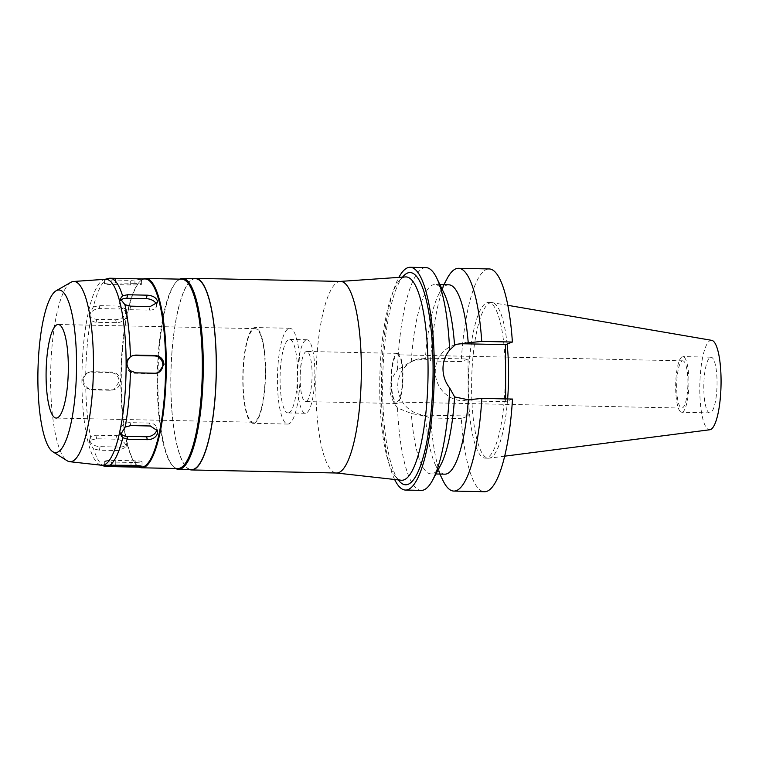 <?xml version="1.0" encoding="UTF-8"?>
<svg xmlns="http://www.w3.org/2000/svg" width="759" height="759" viewBox="0 0 759 759"><rect width="100%" height="100%" fill="white"/><g stroke="black" fill="none" stroke-linecap="round" stroke-linejoin="round"><path stroke-width="0.57" stroke-dasharray="3.79 2.85" d="M710.386 357.309A27.855 6.594 91.2 0 1 711.022 357.195A27.855 6.594 91.2 0 1 717.046 383.845A27.855 6.594 91.2 0 1 710.481 412.773A27.855 6.594 91.2 0 1 709.845 412.887A27.855 6.594 91.2 0 1 703.811 386.236A27.855 6.594 91.2 0 1 710.386 357.309M682.341 412.184A27.855 6.594 -88.8 0 0 688.906 383.248A27.855 6.594 -88.8 0 0 682.882 356.597A27.855 6.594 -88.8 0 0 682.246 356.711A27.855 6.594 -88.8 0 0 675.681 385.648A27.855 6.594 -88.8 0 0 681.705 412.298A27.855 6.594 -88.8 0 0 682.341 412.184M682.256 360.933A23.624 5.598 91.2 0 1 682.787 360.829A23.624 5.598 91.2 0 1 687.901 383.428A23.624 5.598 91.2 0 1 682.332 407.962A23.624 5.598 91.2 0 1 681.8 408.067A23.624 5.598 91.2 0 1 676.686 385.468A23.624 5.598 91.2 0 1 682.256 360.933M397.061 401.957A23.624 5.598 -88.8 0 0 402.631 377.422A23.624 5.598 -88.8 0 0 397.517 354.823A23.624 5.598 -88.8 0 0 396.985 354.927A23.624 5.598 -88.8 0 0 391.416 379.453A23.624 5.598 -88.8 0 0 396.53 402.052A23.624 5.598 -88.8 0 0 397.061 401.957M396.976 353.485A25.066 5.939 91.2 0 1 397.555 353.381A25.066 5.939 91.2 0 1 402.982 377.365A25.066 5.939 91.2 0 1 397.071 403.399A25.066 5.939 91.2 0 1 396.492 403.503A25.066 5.939 91.2 0 1 391.065 379.519A25.066 5.939 91.2 0 1 396.976 353.485M306.162 401.483A25.066 5.939 -88.8 0 0 312.072 375.449A25.066 5.939 -88.8 0 0 306.645 351.464A25.066 5.939 -88.8 0 0 306.076 351.569A25.066 5.939 -88.8 0 0 300.166 377.603A25.066 5.939 -88.8 0 0 305.592 401.587A25.066 5.939 -88.8 0 0 306.162 401.483M306.057 339.918A36.764 8.71 91.2 0 1 306.892 339.766A36.764 8.71 91.2 0 1 314.852 374.946A36.764 8.71 91.2 0 1 306.181 413.133A36.764 8.71 91.2 0 1 305.346 413.285A36.764 8.71 91.2 0 1 297.386 378.105A36.764 8.71 91.2 0 1 306.057 339.918M288.866 412.773A36.764 8.71 -88.8 0 0 297.537 374.585A36.764 8.71 -88.8 0 0 289.577 339.406A36.764 8.71 -88.8 0 0 288.743 339.558A36.764 8.71 -88.8 0 0 280.071 377.745A36.764 8.71 -88.8 0 0 288.031 412.924A36.764 8.71 -88.8 0 0 288.866 412.773M288.714 328.457A47.912 11.347 91.2 0 1 289.815 328.267A47.912 11.347 91.2 0 1 300.184 374.102A47.912 11.347 91.2 0 1 288.885 423.864A47.912 11.347 91.2 0 1 287.794 424.063A47.912 11.347 91.2 0 1 277.424 378.219A47.912 11.347 91.2 0 1 288.714 328.457M254.256 423.133A47.912 11.347 -88.8 0 0 265.555 373.371A47.912 11.347 -88.8 0 0 255.176 327.537A47.912 11.347 -88.8 0 0 254.085 327.736A47.912 11.347 -88.8 0 0 242.795 377.489A47.912 11.347 -88.8 0 0 253.164 423.332A47.912 11.347 -88.8 0 0 254.256 423.133M254.094 328.837A46.792 11.081 91.2 0 1 255.157 328.647A46.792 11.081 91.2 0 1 265.289 373.419A46.792 11.081 91.2 0 1 254.256 422.023A46.792 11.081 91.2 0 1 253.183 422.213A46.792 11.081 91.2 0 1 243.06 377.441A46.792 11.081 91.2 0 1 254.094 328.837M70.91 282.301A90.15 21.347 -88.8 0 0 50.692 371.151A90.15 21.347 -88.8 0 0 67.153 460.76M105.501 279.274A93.025 22.03 91.2 0 0 104.533 279.435A93.025 22.03 91.2 0 0 103.85 279.644A93.025 22.03 -88.8 0 0 81.963 373.229A93.025 22.03 -88.8 0 0 100.624 465.049A93.025 22.03 -88.8 0 0 101.583 465.248M134.931 283.325L115.444 282.917A8.909 0.825 179.9 0 0 104.676 283.543A8.909 0.825 179.9 0 0 104.419 283.743A8.909 0.825 179.9 0 0 111.212 284.53L130.69 284.948A8.909 0.825 179.9 0 0 141.468 284.321A8.909 0.825 179.9 0 0 141.724 284.122A8.909 0.825 179.9 0 0 134.931 283.325L134.922 278.752L141.459 279.321L130.681 280.375L111.203 279.967L104.666 279.445L105.805 279.113M104.419 283.743L104.666 279.445M109.562 278.24L115.444 278.344L115.444 282.917M104.638 466.244A94.144 22.296 91.2 0 1 93.585 448.939L89.201 442.279L91.232 440.04A94.144 22.296 91.2 0 1 85.767 387.811C81.678 383.02 81.668 378.399 85.739 373.959A94.144 22.296 91.2 0 1 91.014 317.632L89.059 315.023L93.338 306.94A94.144 22.296 91.2 0 1 106.26 279.511M91.232 440.04L96.336 438.768L115.814 439.186C121.136 439.736 124.504 441.804 125.909 445.391L125.975 447.07L118.831 450.59L99.353 450.182L93.585 448.939M89.951 440.761A8.909 5.512 12.3 0 0 100.122 446.653L119.599 447.06A8.909 5.512 12.3 0 0 126.8 443.247A8.909 5.512 12.3 0 0 126.753 441.539A8.909 5.512 12.3 0 0 116.582 435.657L97.105 435.249A8.909 5.512 12.3 0 0 89.904 439.053A8.909 5.512 12.3 0 0 89.951 440.761M85.739 373.959L88.006 372.669L91.184 372.109L110.672 372.517C115.89 373.172 118.746 376.198 119.239 381.616L113.85 389.728L110.7 390.268L91.222 389.86L85.767 387.811M93.338 306.94L99.106 305.659L118.584 306.067L125.652 310.403L125.681 312.831C124.296 317.063 120.937 319.378 115.605 319.767L96.127 319.359L91.014 317.632M145.225 278.97A94.144 22.296 -88.8 0 0 143.081 279.359A94.144 22.296 -88.8 0 0 139.732 281.693A94.144 22.296 -88.8 0 0 120.956 372.631A94.144 22.296 -88.8 0 0 135.889 464.271A94.144 22.296 -88.8 0 0 141.259 467.221M104.979 461.036A8.909 0.825 -0.1 0 1 115.757 460.4L135.235 460.817A8.909 0.825 -0.1 0 1 142.028 461.605A8.909 0.825 -0.1 0 1 141.772 461.804A8.909 0.825 -0.1 0 1 131.003 462.43L111.516 462.022A8.909 0.825 -0.1 0 1 104.723 461.225A8.909 0.825 -0.1 0 1 104.979 461.036M141.724 284.122L141.459 279.321M139.371 467.183A94.704 22.428 91.2 0 1 136.383 464.821A94.704 22.428 91.2 0 1 121.364 372.631A94.704 22.428 91.2 0 1 140.254 281.162A94.704 22.428 91.2 0 1 143.337 278.933M181.818 279.189A94.704 22.428 -88.8 0 0 179.655 279.578A94.704 22.428 -88.8 0 0 176.287 281.921A94.704 22.428 -88.8 0 0 157.398 373.39A94.704 22.428 -88.8 0 0 172.426 465.58A94.704 22.428 -88.8 0 0 177.834 468.55M175.699 468.502A95.482 22.618 91.2 0 1 173.118 466.349A95.482 22.618 91.2 0 1 157.976 373.409A95.482 22.618 91.2 0 1 177.018 281.181A95.482 22.618 91.2 0 1 179.693 279.141M195.575 278.695A95.482 22.618 -88.8 0 0 193.403 279.084A95.482 22.618 -88.8 0 0 170.889 378.257A95.482 22.618 -88.8 0 0 191.553 469.622M189.665 469.574A95.814 22.694 91.2 0 1 170.87 374.272A95.814 22.694 91.2 0 1 193.403 278.752A95.814 22.694 91.2 0 1 193.687 278.657M340.601 281.418A95.814 22.694 -88.8 0 0 340.117 281.428A95.814 22.694 -88.8 0 0 338.419 281.807A95.814 22.694 -88.8 0 0 315.839 380.306A95.814 22.694 -88.8 0 0 336.085 472.971A95.814 22.694 -88.8 0 0 336.569 473.009M405.524 276.921A101.697 24.089 91.2 0 0 403.712 277.329A101.697 24.089 -88.8 0 0 399.547 280.441A101.697 24.089 -88.8 0 0 379.813 378.077A101.697 24.089 -88.8 0 0 395.42 476.462A101.697 24.089 -88.8 0 0 401.236 480.229M403.314 276.238A106.137 25.142 -88.8 0 0 382.716 378.143A106.137 25.142 -88.8 0 0 399.006 480.817M394.623 479.489A111.412 26.385 91.2 0 1 381.464 378.115A111.412 26.385 91.2 0 1 398.873 277.377M425.913 267.604A111.412 26.385 -88.8 0 0 423.37 268.069A111.412 26.385 -88.8 0 0 397.441 369.994L411.255 361.455A94.704 22.428 91.2 0 1 432.772 284.91A94.704 22.428 91.2 0 1 434.935 284.511A94.704 22.428 91.2 0 1 444.214 293.572M512.496 399.054L505.646 401.672L463.113 400.78A28.633 27.694 -110.9 0 1 435.258 371.682A28.633 27.694 -110.9 0 1 452.848 345.525A28.633 27.694 -110.9 0 1 454.375 344.994M444.831 474.166A94.704 22.428 -88.8 0 1 435.543 465.115A94.704 22.428 -88.8 0 1 425.41 416.198L411.34 413.484L397.507 407.953C387.602 395.192 387.574 382.536 397.441 369.994M468.142 416.008L468.047 358.988L425.514 358.096A28.633 27.694 69.1 0 0 415.344 359.861A28.633 27.694 69.1 0 0 397.754 386.018A28.633 27.694 69.1 0 0 425.619 415.116L468.142 416.008L461.301 418.626A111.412 26.385 -88.8 0 0 484.498 491.718M411.255 361.455L422.81 359.13L425.315 359.178L430.552 360.961L461.206 361.607A111.412 26.385 -88.8 0 1 486.652 269.398A111.412 26.385 -88.8 0 1 489.194 268.942M397.507 407.953A111.412 26.385 -88.8 0 0 421.217 490.39M440.599 465.22A94.704 22.428 91.2 0 1 433.104 473.483A94.704 22.428 91.2 0 1 430.941 473.882A94.704 22.428 91.2 0 1 411.34 413.484M505.646 401.672L505.646 398.911M468.047 358.988L461.206 361.607M486.709 302.85A77.826 18.434 91.2 0 1 488.483 302.528A77.826 18.434 91.2 0 1 505.333 376.986A77.826 18.434 91.2 0 1 486.984 457.819A77.826 18.434 91.2 0 1 485.21 458.142A77.826 18.434 91.2 0 1 468.36 383.674A77.826 18.434 91.2 0 1 486.709 302.85M448.816 284.805A94.704 22.428 -88.8 0 0 446.653 285.194A94.704 22.428 -88.8 0 0 439.157 293.458A94.704 22.428 -88.8 0 0 425.315 359.178M430.552 360.961A111.412 26.385 91.2 0 1 447.184 278.477M425.41 416.198L430.647 417.981L461.301 418.626M442.924 480.428A111.412 26.385 91.2 0 1 430.647 417.981M507.116 344.055A77.826 18.434 -88.8 0 0 492.382 302.661A77.826 18.434 -88.8 0 0 491.728 302.594A77.826 18.434 -88.8 0 0 489.953 302.917A77.826 18.434 -88.8 0 0 471.605 383.741A77.826 18.434 -88.8 0 0 488.454 458.208A77.826 18.434 -88.8 0 0 489.109 458.17A77.826 18.434 -88.8 0 0 490.229 457.886A77.826 18.434 -88.8 0 0 507.629 398.959M711.752 340.345A44.743 10.598 -88.8 0 0 710.358 340.487A44.743 10.598 -88.8 0 0 699.798 387.754A44.743 10.598 -88.8 0 0 709.864 429.755M120.491 433.047A8.909 6.679 -14.8 0 1 119.96 431.776A8.909 6.679 -14.8 0 1 119.922 429.309A8.909 6.679 -14.8 0 1 130.064 422.649L149.542 423.057A8.909 6.679 -14.8 0 1 156.667 427.621A8.909 6.679 -14.8 0 1 156.828 429.252M157.872 372.878A8.909 8.624 -110.9 0 1 154.162 373.656L134.685 373.248A8.909 8.624 -110.9 0 1 132.057 355.857M156.411 304.312A8.909 5.512 -167.7 0 1 156.496 304.587A8.909 5.512 -167.7 0 1 156.544 306.294A8.909 5.512 -167.7 0 1 149.343 310.099L129.865 309.691A8.909 5.512 -167.7 0 1 119.694 303.809A8.909 5.512 -167.7 0 1 119.647 302.101A8.909 5.512 -167.7 0 1 120.377 300.602M89.733 315.26A8.909 6.679 165.2 0 0 89.771 317.727A8.909 6.679 165.2 0 0 96.905 322.29L116.383 322.698A8.909 6.679 165.2 0 0 126.525 316.038A8.909 6.679 165.2 0 0 126.487 313.571A8.909 6.679 165.2 0 0 119.362 309.008L99.875 308.6A8.909 6.679 165.2 0 0 89.733 315.26M83.642 380.382A8.909 8.624 69.1 0 0 92.313 389.443L111.791 389.851A8.909 8.624 69.1 0 0 120.434 381.16A8.909 8.624 69.1 0 0 111.763 372.1L92.275 371.692A8.909 8.624 69.1 0 0 83.642 380.382M111.203 279.967L111.212 284.53M99.353 450.182L100.122 446.653M97.105 435.249L96.336 438.768M115.814 439.186L116.582 435.657M119.599 447.06L118.831 450.59M115.766 464.973L115.757 460.4M111.516 462.022L111.526 465.068M130.69 284.948L130.681 280.375M463.113 400.78L465.827 399.746M422.905 416.15L425.619 415.116M425.514 358.096L422.81 359.13M131.003 465.295L131.003 462.43M135.235 460.817L135.244 465.381M130.842 425.581L130.064 422.649M149.542 423.057L150.32 425.998M134.685 373.248L135.776 372.83M155.253 373.238L154.162 373.656M129.865 309.691L130.633 306.162M150.111 306.579L149.343 310.099M96.127 319.359L96.905 322.29M99.875 308.6L99.106 305.659M116.383 322.698L115.605 319.767M118.584 306.067L119.362 309.008M91.222 389.86L92.313 389.443M92.275 371.692L91.184 372.109M111.791 389.851L110.7 390.268M110.672 372.517L111.763 372.1M711.022 357.195L682.882 356.597M709.845 412.887L681.705 412.298M682.787 360.829L397.517 354.823M681.8 408.067L396.53 402.052M397.555 353.381L306.645 351.464M396.492 403.503L305.592 401.587M306.892 339.766L289.577 339.406M305.346 413.285L288.031 412.924M289.815 328.267L255.176 327.537M287.794 424.063L253.164 423.332M255.157 328.647L58.196 324.501M253.183 422.213L56.223 418.067M104.533 279.435L105.017 279.312M100.624 465.049L101.099 465.191M89.904 439.053L89.201 442.279M126.8 443.247L125.975 447.042M104.723 461.225L104.733 465.371M135.889 464.271L136.383 464.821M139.732 281.693L140.254 281.162M172.426 465.58L173.118 466.349M176.287 281.921L177.018 281.181M395.42 476.462L398.247 479.897M399.547 280.441L402.517 277.13M452.848 345.525L455.694 344.434M415.344 359.861L412.488 360.942M435.913 473.986L430.941 473.882M439.897 284.616L434.935 284.511M439.157 293.458L443.844 284.701M435.543 465.115L439.859 474.062M491.728 302.594L488.483 302.528M488.454 458.208L485.21 458.142M504.669 456.168L489.109 458.17M507.847 305.317L492.382 302.661M142.028 461.605L142.037 466.538M119.96 431.776L120.662 434.433M156.667 427.621L157.502 430.77M131.487 356.047L132.607 355.62M157.331 373.105L158.451 372.678M119.647 302.101L120.349 298.875M156.544 306.294L157.369 302.499M89.771 317.727L89.059 315.023M126.487 313.571L125.652 310.431M89.116 372.242L87.997 372.669M114.96 389.301L113.841 389.728"/><path stroke-width="1.14" d="M57.286 417.877A46.792 11.081 -88.8 0 0 68.319 369.272A46.792 11.081 -88.8 0 0 58.196 324.501A46.792 11.081 -88.8 0 0 57.124 324.691A46.792 11.081 -88.8 0 0 46.09 373.295A46.792 11.081 -88.8 0 0 56.223 418.067A46.792 11.081 -88.8 0 0 57.286 417.877M57.067 290.308A81.336 19.26 91.2 0 1 76.545 363.893A81.336 19.26 91.2 0 1 57.352 452.26A81.336 19.26 91.2 0 1 52.798 451.728A81.336 19.26 91.2 0 1 37.95 370.876A81.336 19.26 91.2 0 1 56.194 290.725A81.336 19.26 91.2 0 1 57.067 290.308M56.194 290.725L70.91 282.301A90.15 21.347 -88.8 0 1 71.877 281.845A90.15 21.347 91.2 0 1 73.481 281.485A90.15 21.347 91.2 0 1 93.452 366.758A90.15 21.347 91.2 0 1 72.19 461.349A90.15 21.347 -88.8 0 1 69.686 461.69L101.583 465.248A93.025 22.03 -88.8 0 0 104.173 464.887A93.025 22.03 91.2 0 0 126.117 367.28A93.025 22.03 91.2 0 0 105.501 279.274L73.481 281.485M52.798 451.728L67.153 460.76A90.15 21.347 -88.8 0 0 69.686 461.69M105.017 279.312L109.562 278.24A94.144 22.296 91.2 0 1 110.055 278.23A94.144 22.296 91.2 0 1 122.56 295.773L120.349 298.875L124.912 304.672A94.144 22.296 91.2 0 1 130.377 356.901C125.899 361.512 125.909 366.132 130.406 370.753A94.144 22.296 91.2 0 1 125.131 427.08L120.672 434.48L122.806 437.772A94.144 22.296 91.2 0 1 109.894 465.201L104.733 465.371M104.989 465.134L106.583 466.472A94.144 22.296 91.2 0 1 106.089 466.481A94.144 22.296 91.2 0 1 104.638 466.244L101.099 465.191M106.089 466.481L141.259 467.221A94.144 22.296 -88.8 0 0 143.404 466.832A94.144 22.296 -88.8 0 0 165.604 369.045A94.144 22.296 -88.8 0 0 145.225 278.97L110.055 278.23M106.583 466.472L142.037 466.576M141.781 466.794C142.559 466.159 140.377 465.684 135.244 465.381L109.894 465.201M115.444 278.344L134.922 278.752M124.912 304.672L130.633 306.162L150.111 306.579L157.379 302.471L157.331 300.735C155.88 297.367 152.474 295.517 147.094 295.175L127.616 294.758L122.56 295.773M130.406 370.753L135.776 372.83L155.253 373.238L158.432 372.688L164.001 364.51C163.451 359.121 160.528 356.123 155.225 355.487L135.747 355.079L132.597 355.62L130.377 356.901M122.806 437.772L127.863 439.281L147.341 439.689C152.711 439.489 156.117 437.355 157.559 433.294L157.511 430.808L150.32 425.998L130.842 425.581L125.131 427.08M143.337 278.933A94.704 22.428 91.2 0 1 143.622 278.819A94.704 22.428 91.2 0 1 145.775 278.43A94.704 22.428 91.2 0 1 166.278 369.035A94.704 22.428 91.2 0 1 143.954 467.402A94.704 22.428 91.2 0 1 141.791 467.791A94.704 22.428 91.2 0 1 139.371 467.183M141.791 467.791L177.834 468.55A94.704 22.428 -88.8 0 0 179.987 468.161A94.704 22.428 -88.8 0 0 202.321 369.794A94.704 22.428 -88.8 0 0 181.818 279.189L145.775 278.43M179.693 279.141A95.482 22.618 91.2 0 1 180.414 278.819A95.482 22.618 91.2 0 1 182.587 278.42A95.482 22.618 91.2 0 1 203.26 369.775A95.482 22.618 91.2 0 1 180.746 468.948A95.482 22.618 91.2 0 1 178.574 469.347A95.482 22.618 91.2 0 1 175.699 468.502M178.574 469.347L191.553 469.622A95.482 22.618 -88.8 0 0 193.735 469.223A95.482 22.618 -88.8 0 0 216.249 370.05A95.482 22.618 -88.8 0 0 195.575 278.695L182.587 278.42M193.687 278.657A95.814 22.694 91.2 0 1 195.585 278.363A95.814 22.694 91.2 0 1 216.324 370.041A95.814 22.694 91.2 0 1 193.735 469.555A95.814 22.694 91.2 0 1 191.553 469.954A95.814 22.694 91.2 0 1 189.665 469.574M191.553 469.954L336.569 473.009A95.814 22.694 -88.8 0 0 338.751 472.61A95.814 22.694 -88.8 0 0 361.341 373.086A95.814 22.694 -88.8 0 0 340.601 281.418L195.585 278.363M336.322 472.999L401.236 480.229A101.697 24.089 -88.8 0 0 404.073 479.84A101.697 24.089 91.2 0 0 428.057 373.134A101.697 24.089 91.2 0 0 405.524 276.921L340.355 281.409M398.247 479.897L399.006 480.817A106.137 25.142 -88.8 0 0 408.029 484.346A106.137 25.142 -88.8 0 0 433.076 369.026A106.137 25.142 -88.8 0 0 407.659 272.993A106.137 25.142 -88.8 0 0 403.314 276.238L402.517 277.13M398.873 277.377A111.412 26.385 91.2 0 1 407.649 267.737A111.412 26.385 91.2 0 1 410.192 267.282A111.412 26.385 91.2 0 1 434.309 373.883A111.412 26.385 91.2 0 1 408.038 489.602A111.412 26.385 91.2 0 1 405.496 490.058A111.412 26.385 91.2 0 1 394.623 479.489M439.897 284.616L448.816 284.805A94.704 22.428 -88.8 0 1 468.227 342.774L455.694 344.434L449.622 350.041A111.412 26.385 -88.8 0 0 436.833 278.259A111.412 26.385 -88.8 0 0 425.913 267.604L410.192 267.282M405.496 490.058L421.217 490.39A111.412 26.385 -88.8 0 0 423.759 489.934A111.412 26.385 -88.8 0 0 432.573 480.21A111.412 26.385 -88.8 0 0 449.689 388.01L454.622 396.938L468.331 399.794A94.704 22.428 -88.8 0 1 446.985 473.777A94.704 22.428 -88.8 0 1 444.831 474.166L435.913 473.986M449.622 350.041C445.229 355.354 443.019 361.588 442.99 368.732C443.038 375.885 445.277 382.308 449.689 388.01M454.375 344.994A28.633 27.694 -110.9 0 1 463.018 343.761L505.551 344.652L512.391 342.043A111.412 26.385 -88.8 0 0 489.194 268.942L458.54 268.297A111.412 26.385 91.2 0 1 481.737 341.398L468.227 342.774M436.833 278.259L444.214 293.572A94.704 22.428 91.2 0 1 454.527 344.909M454.622 396.938A94.704 22.428 91.2 0 1 440.599 465.22L432.573 480.21M468.331 399.794L481.842 398.409L512.496 399.054A111.412 26.385 -88.8 0 1 487.041 491.263A111.412 26.385 -88.8 0 1 484.498 491.718L453.844 491.073A111.412 26.385 91.2 0 1 442.924 480.428L439.859 474.062M505.646 398.911L505.551 344.652M443.844 284.701L447.184 278.477A111.412 26.385 91.2 0 1 455.998 268.752A111.412 26.385 91.2 0 1 458.54 268.297M512.391 342.043L481.737 341.398M481.842 398.409A111.412 26.385 91.2 0 1 456.387 490.618A111.412 26.385 91.2 0 1 453.844 491.073M507.629 398.959A77.826 18.434 -88.8 0 0 507.116 344.055M504.669 456.168L709.864 429.755A44.743 10.598 -88.8 0 0 710.509 429.585A44.743 10.598 -88.8 0 0 721.05 383.912A44.743 10.598 -88.8 0 0 711.752 340.345L507.847 305.317M156.828 429.252A8.909 6.679 -14.8 0 1 156.715 430.087A8.909 6.679 -14.8 0 1 146.572 436.757L127.085 436.34A8.909 6.679 -14.8 0 1 120.491 433.047M132.057 355.857A8.909 8.624 -110.9 0 1 134.656 355.497L154.134 355.905A8.909 8.624 -110.9 0 1 157.872 372.878M120.377 300.602A8.909 5.512 -167.7 0 1 126.848 298.287L146.326 298.695A8.909 5.512 -167.7 0 1 156.411 304.312M111.526 465.068L111.526 466.595M465.722 342.726L463.018 343.761M131.003 467.003L131.003 465.295M127.085 436.34L127.863 439.281M147.341 439.689L146.572 436.757M135.747 355.079L134.656 355.497M154.134 355.905L155.225 355.487M127.616 294.758L126.848 298.287M146.326 298.695L147.094 295.175"/></g></svg>
